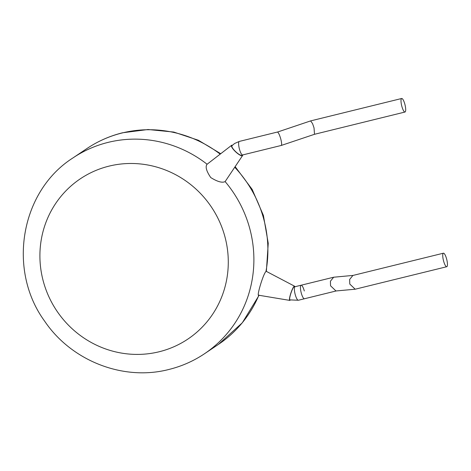 <?xml version="1.0" encoding="UTF-8"?>
<svg xmlns="http://www.w3.org/2000/svg" width="471" height="471" viewBox="0 0 471 471"><rect width="100%" height="100%" fill="white"/><g stroke="black" fill="none" stroke-linecap="round" stroke-linejoin="round"><path stroke-width="0.71" d="M353.138 275.405L333.668 277.219L330.418 281.199L330.554 285.803L335.97 290.966L355.199 289.212L349.782 284.054L349.647 279.45L352.897 275.464L443.429 253.192A6.971 1.725 76.2 0 0 443.576 260.975A6.971 1.725 76.2 0 0 446.755 266.727A6.971 1.725 76.2 0 0 446.608 258.938A6.971 1.725 76.2 0 0 443.429 253.192M301.263 293.009A6.971 1.725 76.2 0 0 304.443 298.761A6.971 1.725 76.2 0 1 301.263 293.009A6.971 1.725 76.2 0 1 301.116 285.226A6.971 1.725 76.2 0 0 301.263 293.009M446.755 266.727L355.199 289.212M298.39 300.251A6.971 1.725 76.2 0 1 295.205 294.499A6.971 1.725 76.2 0 1 294.917 286.78A6.971 1.725 76.2 0 1 295.058 286.715L294.322 286.674A6.971 1.136 108.6 0 0 294.051 286.739A6.971 1.136 108.6 0 0 290.795 293.61A6.971 1.136 108.6 0 0 289.877 299.886L298.39 300.251L336.217 290.943M232.02 145.674A6.971 1.784 43 0 0 231.938 145.745A6.971 1.784 43 0 0 235.665 151.662A6.971 1.784 43 0 0 242.047 155.324A6.971 1.784 43 0 0 242.129 155.253A6.971 1.784 43 0 0 242.165 155.206M294.746 286.751A7.507 1.225 108.6 0 0 294.522 286.174A7.507 1.225 108.6 0 0 294.198 286.238A7.507 1.225 108.6 0 0 290.666 293.727A7.507 1.225 108.6 0 0 289.736 300.398A7.507 1.225 108.6 0 0 290.001 300.315A7.507 1.225 108.6 0 0 290.313 300.021M266.327 271.373L265.944 271.549C263.324 273.474 255.936 298.261 258.938 295.052M232.444 145.227A7.507 1.919 43 0 0 231.632 145.304A7.507 1.919 43 0 0 231.602 145.321A7.507 1.919 43 0 0 235.447 151.638A7.507 1.919 43 0 0 242.435 155.695A7.507 1.919 43 0 0 242.571 155.554A7.507 1.919 43 0 0 242.659 154.947L281.252 145.457L314.504 134.294L314.027 127.882L312.561 123.602L310.619 120.9L277.507 132.051C278.514 132.645 279.609 134.977 280.793 139.033C281.788 143.06 281.899 145.198 281.122 145.457M242.571 155.554L225.132 181.588C222.241 183.066 217.443 181.718 210.743 177.555C206.339 171.038 205.12 166.599 207.099 164.244L231.602 145.321M405.013 112.027A6.971 1.725 76.2 0 0 404.866 104.244A6.971 1.725 76.2 0 0 401.686 98.492A6.971 1.725 76.2 0 0 401.834 106.281A6.971 1.725 76.2 0 0 405.013 112.027L314.504 134.294M304.295 290.972A6.971 1.725 76.2 0 0 301.116 285.226L333.668 277.219M231.938 145.745L234.54 143.525L239.315 141.418A6.971 1.725 76.2 0 0 239.168 141.483A6.971 1.725 76.2 0 0 239.38 148.901A6.971 1.725 76.2 0 0 242.642 154.953L242.129 155.253M220.192 154.135A117.95 113.823 -123.9 0 0 122.16 132.969A117.95 113.823 -123.9 0 0 87.035 148.477C97.956 141.17 109.814 135.936 122.601 132.769L148.082 129.513L173.77 132.057L198.391 140.264L220.74 153.711M109.048 166.128A96.508 93.128 -123.9 0 0 43.297 281.287A96.508 93.128 -123.9 0 0 159.139 351.766A96.508 93.128 -123.9 0 0 224.897 236.613A96.508 93.128 -123.9 0 0 109.048 166.128M87.035 148.477L73.029 157.879A117.95 113.823 56.1 0 1 108.153 142.372A117.95 113.823 56.1 0 1 207.093 164.238M259.079 295.288L242.306 322.806L218.503 344.348A117.95 113.823 -123.9 0 0 258.856 295.252M265.944 271.549A117.95 113.823 -123.9 0 0 234.752 167.276M225.132 181.588A117.95 113.823 56.1 0 1 204.496 353.75L218.503 344.348M289.736 300.398L258.526 295.193M73.029 157.879C20.541 191.126 7.124 269.977 44.686 321.216C71.533 361.016 123.437 381.304 168.93 369.458C181.724 366.297 193.581 361.057 204.496 353.75M239.315 141.418L277.384 132.051M310.619 120.9L401.686 98.492M235.164 166.657L252.168 189.401L263.413 215.453L268.24 243.313L266.362 271.384M294.522 286.174L266.327 271.367M295.058 286.715L301.116 285.226"/></g></svg>
